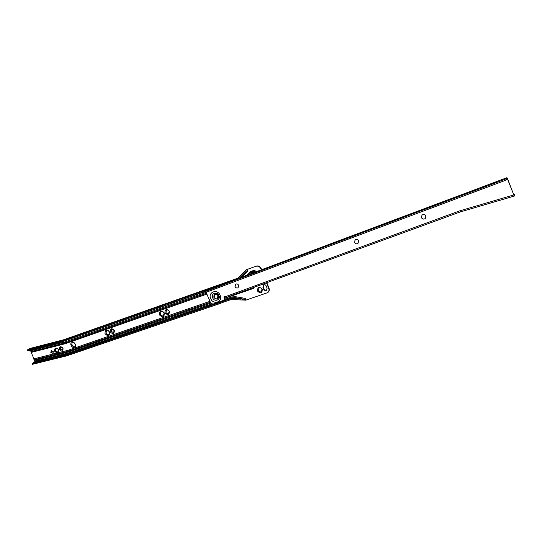 <?xml version="1.0" encoding="UTF-8"?>
<svg xmlns="http://www.w3.org/2000/svg" width="542" height="542" viewBox="0 0 542 542"><rect width="100%" height="100%" fill="white"/><g stroke="black" fill="none" stroke-linecap="round" stroke-linejoin="round"><path stroke-width="0.81" d="M62.953 348.242L60.623 347.083L60.128 349.224L62.465 350.376L62.953 348.242M62.56 350.322L60.311 349.123L60.704 347.043M59.451 349.522C59.43 346.284 60.623 345.871 63.041 348.269C63.062 351.507 61.863 351.927 59.451 349.522M58.597 349.759C57.879 348.452 56.971 347.998 55.867 348.391L55.291 350.904C56.009 352.212 56.924 352.666 58.028 352.273L58.597 349.759M58.123 352.212L55.467 350.809L55.948 348.35M56.93 353.079L54.613 351.202C54.579 347.517 55.934 347.049 58.685 349.786L58.157 352.774C57.594 353.879 57.188 353.98 56.93 353.079L33.95 358.845L30.908 351.724L30.887 350.627M53.346 351.643L51.253 350.593L50.812 352.524L52.913 353.574L53.346 351.643M51.504 350.498L51.294 352.259L53.136 353.404M114.335 330.437C111.625 327.774 110.25 328.256 110.202 331.873C112.912 334.536 114.287 334.055 114.335 330.437M114.152 330.417L111.672 329.245L111.124 331.467L113.617 332.632L114.152 330.417M111.699 329.231L111.198 331.426L113.664 332.605M109.653 332.063C106.591 329.055 105.046 329.597 105.006 333.682C108.054 336.684 109.606 336.148 109.653 332.063M109.477 332.043C108.725 330.674 107.756 330.213 106.564 330.661L105.92 333.276C106.672 334.651 107.648 335.105 108.847 334.658L109.477 332.043M106.584 330.64L105.995 333.235C106.74 334.59 107.702 335.058 108.895 334.624M169.422 311.277C166.57 308.527 165.086 309.048 164.964 312.829C167.803 315.579 169.294 315.065 169.422 311.277M169.165 311.284C168.494 310.058 167.6 309.665 166.502 310.105L165.899 312.416C166.577 313.649 167.464 314.035 168.569 313.588L169.165 311.284M166.523 310.092L165.967 312.375C166.631 313.594 167.519 313.987 168.623 313.561M164.375 313.032C161.157 309.929 159.49 310.505 159.362 314.78C162.566 317.89 164.233 317.307 164.375 313.032M164.124 313.032C163.332 311.596 162.288 311.128 161.001 311.643L160.29 314.367C161.089 315.81 162.133 316.271 163.433 315.756L164.124 313.032M161.015 311.63L160.364 314.326C161.15 315.762 162.187 316.23 163.481 315.722L163.433 315.756M238.48 284.997L238.582 287.165M33.367 362.91L32.154 363.58L32.432 364.332L33.712 364.014L34.261 362.896L35.508 363.567L66.883 355.809L219.517 303.703L222.667 302.436L222.322 301.589L219.171 302.856L219.517 303.703M32.154 363.58L33.191 363.316L33.936 362.158L35.467 362.754L38.015 361.351L36.443 360.776M262.382 289.245C259.313 286.345 257.64 286.914 257.375 290.952C260.438 293.852 262.104 293.283 262.382 289.245M261.996 289.272C261.244 287.917 260.228 287.538 258.968 288.12L258.324 290.526C259.09 291.887 260.099 292.267 261.373 291.671L261.996 289.272M258.961 288.12L258.385 290.485C259.144 291.847 260.16 292.226 261.427 291.63L261.373 291.671M210.384 302.267L68.082 351.27L68.068 350.288L58.157 352.774M210.411 302.314L68.096 351.311L68.726 351.941L34.553 360.464L33.936 359.854L33.95 358.845M256.359 266.068L246.685 269.618L256.359 266.068C258.48 265.56 260.085 266.373 261.176 268.507L260.831 268.724C259.74 266.589 258.134 265.776 256.014 266.285M225.228 299.259L232.064 296.914L235.37 296.67L245.174 298.385L245.885 300.139L267.579 292.68C268.934 291.596 269.313 290.139 268.703 288.324L269.035 288.087L266.854 282.653M261.65 269.692L261.176 268.507M269.035 288.087C269.645 289.902 269.272 291.352 267.911 292.443L267.694 292.599M263.595 284.814L263.195 286.867L264.062 289.028C264.699 290.2 265.58 290.58 266.705 290.16M72.289 342.077L71.829 344.211L72.506 345.789L74.85 346.961M71.524 346.23C74.139 348.824 75.44 348.377 75.433 344.875L74.755 343.289C72.133 340.694 70.833 341.148 70.846 344.651L71.524 346.23L72.432 345.837L74.803 346.988L75.433 344.875M268.703 288.324L266.481 282.788M261.278 269.835L260.831 268.724M246.522 269.72L247.342 270.275L246.522 269.72L237.159 278.879M247.342 270.275L247.667 271.075L242.342 276.935M206.502 293.236L64.783 342.991L64.776 342.016L203.331 293.337L504.534 180.71L504.135 179.673L506.16 178.731L506.56 179.768L507.393 178.67L507.807 179.409L513.911 195.201L514.439 196.008L514.893 195.283L514.575 194.239L513.985 195.174M206.522 293.283L64.803 343.039L65.433 343.669L206.875 294.103M68.068 350.288L209.964 301.332M224.93 298.256L253.453 288.452L253.988 287.362M68.726 351.941L210.98 303.053M262.856 287.104L263.73 289.272C264.421 290.512 265.356 290.858 266.522 290.309L267.091 288.12L266.217 285.952C265.526 284.719 264.604 284.367 263.446 284.902L263.195 286.867M229.158 281.881L60.989 341.291L30.176 349.244L29.654 350.362L28.38 349.705L27.1 350.037L30.305 348.398M28.38 349.705L31.382 348.33L32.114 348.201L30.176 349.244M203.304 291.982L61.409 342.022L30.698 349.942L30.04 351.081L28.421 350.525L27.385 350.796L27.1 350.037M35.467 362.754L66.551 355.051L219.171 302.856M34.932 361.595L34.553 360.464M245.885 300.139L231.061 299.57L222.667 302.436M245.174 298.385L245.133 299.103L244.34 299.238L233.826 298.425L230.716 298.717L222.322 301.589M64.776 342.016L30.921 350.715M65.433 343.669L31.531 352.341M33.712 364.014L35.04 363.276M233.406 299.347L233.026 298.418M240.228 299.685L239.842 298.73M243.06 300.187L242.674 299.225M239.449 278.019L246.556 271L247.667 271.075M30.04 351.081L33.076 349.326M74.755 343.289L72.255 342.09L71.754 344.251L72.506 345.789M74.62 343.255L75.297 344.841M218.704 295.498C215.594 292.619 213.968 293.222 213.826 297.294C216.935 300.173 218.555 299.577 218.704 295.498M358.038 243.405L358.005 243.433C356.548 244.191 355.389 243.832 354.529 242.349L355.166 239.76M354.482 242.382L355.2 239.74C356.65 238.995 357.801 239.361 358.655 240.838L357.957 243.466C356.501 244.225 355.342 243.866 354.482 242.382M237.992 287.795L238.04 287.761C236.82 288.29 235.845 287.904 235.106 286.603L235.709 284.143C236.922 283.622 237.904 284.008 238.636 285.309L237.992 287.795C236.766 288.33 235.784 287.951 235.045 286.643L235.702 284.15M425.382 218.453L425.307 218.528C423.695 219.483 422.414 219.158 421.446 217.545L422.028 214.971M421.412 217.579L422.103 214.903C423.702 213.975 424.982 214.307 425.931 215.906L425.274 218.555C423.668 219.517 422.381 219.192 421.412 217.579M347.869 237.721L342.117 240.018L347.869 237.721M340.329 240.546L334.624 242.823L340.329 240.546M483.613 187.193L486.106 185.682L482.556 187.051L482.062 187.634L483.613 187.193M218.263 286.61L221.597 284.821L218.263 286.61M228.446 282.484L223.338 284.564L228.446 282.484M478.559 188.724L478.593 188.67C476.703 188.989 474.501 189.829 471.974 191.197L471.987 191.292C474.23 190.784 476.418 189.93 478.559 188.724M215.038 287.362L210.418 289.32L215.127 287.565M490.984 184.253L496.594 181.929L490.984 184.253M513.911 195.201L506.98 177.674L204.998 290.952L202.2 292.694L504.135 179.673M506.953 177.695L506.16 178.731M225.296 296.745L459.765 210.852L460.388 211.895L226.163 297.531L225.181 296.46L223.893 296.935L224.801 299.062L225.174 298.811L224.307 296.786M206.102 292.294L210.228 301.941C211.109 303.588 212.349 304.218 213.954 303.832L224.463 300.004L224.801 299.062M225.174 298.811L224.828 299.753M226.163 297.531L460.361 211.895M514.419 196.028L460.388 211.895L514.392 196.021M506.56 179.768L504.534 180.71M514.575 194.239L513.728 194.287M218.013 295.824L217.301 298.608C215.946 299.198 214.849 298.764 214.015 297.294L214.74 294.496C216.095 293.92 217.186 294.36 218.013 295.824M214.842 294.435L214.991 294.34C216.346 293.764 217.437 294.204 218.263 295.661L217.45 298.507M68.082 351.27L33.922 359.807M202.512 292.463L62.499 341.636M37.29 360.721L69.078 352.815L212.064 303.771M60.894 341.318L63.854 339.719L30.169 348.431M66.415 355.091L68.868 353.689L38.015 361.351M34.878 361.324L35.887 361.074M69.024 352.828L69.01 353.648L217.234 302.897M230.716 298.717L232.051 297.822L222.01 301.257M66.551 355.051L69.01 353.648L69.125 352.795M233.826 298.425L235.032 297.605L232.051 297.822L232.064 296.914M244.34 299.238L235.032 297.605L235.37 296.67M236.603 279.083L237.911 278.263M64.119 339.631L238.073 278.107L64.037 339.665L61.077 341.257M225.472 297.07L224.74 297.321M224.727 297.382L225.499 297.118M252.884 287.761L253.453 288.452M64.783 342.991L30.894 351.677M64.803 343.039L30.908 351.724M68.096 351.311L33.936 359.854M63.97 339.685L30.237 348.404M245.58 300.2L245.133 299.103M245.235 298.54L245.878 300.146M240.709 277.545L246.556 271M34.695 362.273L37.398 360.782M30.379 350.701L32.893 349.373M29.41 350.342L29.803 350.132M30.643 349.001L30.223 348.743M71.829 344.211L70.846 344.651M247.084 275.153L249.571 272.213C251.461 271.135 253.487 271.041 255.648 271.942M256.894 271.474C254.645 270.431 252.525 270.478 250.533 271.61L250.363 271.711M254.178 272.497C251.495 271.908 249.401 272.694 247.897 274.848M212.66 297.856C214.408 302.382 221 299.977 218.941 295.539C217.166 290.986 210.587 293.439 212.66 297.856M220.099 295.214C223.162 301.833 213.352 305.39 210.75 298.662C207.667 292.104 217.45 288.439 220.099 295.214M459.765 210.852L513.809 194.944M507.807 179.409L506.086 180.052M202.965 292.484L203.331 293.337M219.043 286.298L218.887 285.919M482.732 187.498L482.556 187.051M222.952 300.553L222.159 301.162L222.945 300.553M224.659 297.605L224.828 296.589M217.254 302.626L221.332 301.142M222.2 300.824L220.865 302.023L216.739 302.815M33.834 362.205L36.544 360.708M247.05 275.167L250.533 271.61C252.565 270.458 254.713 270.404 256.962 271.447M205.072 290.912L506.98 177.674M224.591 299.936L224.95 299.699M514.582 194.219L514.893 195.235M202.2 292.694L202.559 293.547M224.666 297.633L224.855 296.582M216.698 302.829L220.865 302.023M222.159 301.162L221.021 301.914"/></g></svg>
